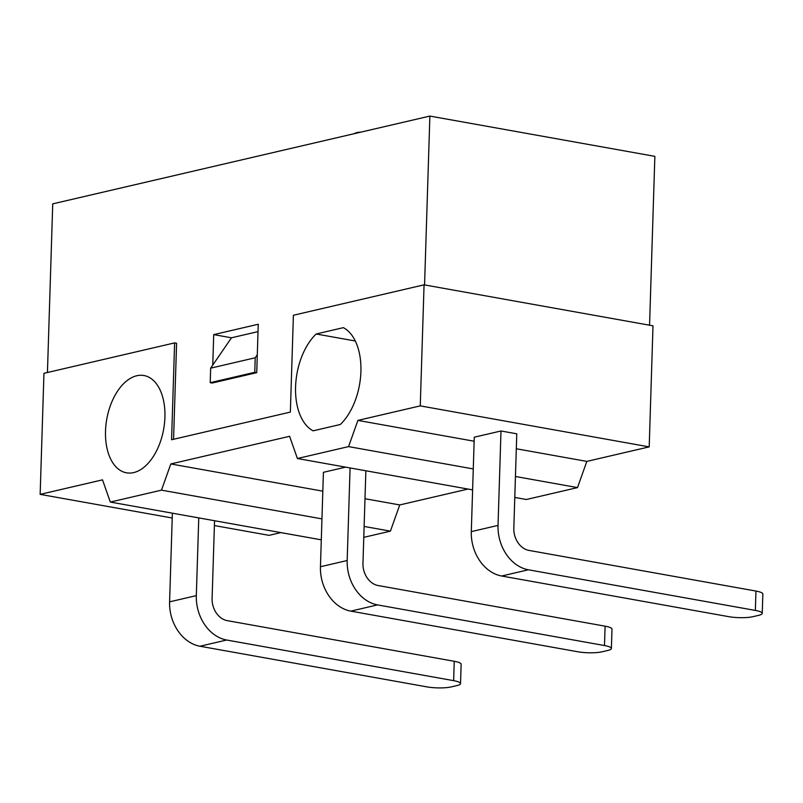 <?xml version="1.0" encoding="UTF-8"?>
<svg xmlns="http://www.w3.org/2000/svg" width="803" height="803" viewBox="0 0 803 803"><rect width="100%" height="100%" fill="white"/><g stroke="black" fill="none" stroke-linecap="round" stroke-linejoin="round"><path stroke-width="1.2" d="M474.272 437.203L500.992 430.98L516.781 433.811L513.82 528.223A19.764 15.558 76.9 0 0 528.996 550.416L755.954 591.058L755.352 610.421A17.295 3.423 1.8 0 1 762.238 613.382A17.295 3.423 1.8 0 1 758.765 615.319L752.833 616.704A17.295 3.423 1.8 0 1 728.622 616.644L501.664 576.012A39.538 31.116 76.9 0 1 471.301 531.616L474.272 437.203M755.352 610.421L528.384 569.789A39.538 31.116 -103.1 0 1 498.031 525.403L500.992 430.98M762.238 613.382L762.85 594.019A17.295 3.423 -178.2 0 0 755.954 591.058M365.867 470.769L362.966 563.345A19.764 15.558 76.9 0 0 378.143 585.538L605.101 626.169L604.488 645.542L377.53 604.9A39.538 31.116 -103.1 0 1 347.177 560.514L320.447 566.737L323.418 472.315L345.621 467.145M347.177 560.514L350.078 467.948M320.447 566.737A39.538 31.116 76.9 0 0 350.811 611.123L577.769 651.765A17.295 3.423 1.8 0 0 601.969 651.815L607.911 650.43A17.295 3.423 1.8 0 0 611.384 648.503A17.295 3.423 1.8 0 0 604.488 645.542M611.384 648.503L611.996 629.13A17.295 3.423 -178.2 0 0 605.101 626.169M172.374 513.177L169.594 601.848A39.538 31.116 76.9 0 0 199.947 646.234L426.905 686.876A17.295 3.423 1.8 0 0 451.115 686.926L457.058 685.551A17.295 3.423 1.8 0 0 460.531 683.614A17.295 3.423 1.8 0 0 453.635 680.653L226.677 640.021A39.538 31.116 -103.1 0 1 196.313 595.625L198.763 517.895M214.552 520.725L212.102 598.456A19.764 15.558 76.9 0 0 227.289 620.649L454.247 661.291L453.635 680.653M460.531 683.614L461.143 664.252A17.295 3.423 -178.2 0 0 454.247 661.291M354.013 133.73A29.651 17.335 100.2 0 1 360.376 132.254M231.475 337.792L213.708 334.62L258.255 324.251L257.291 354.755L255.213 357.787L254.762 372.311L256.729 372.662L212.193 383.031L210.215 382.68L210.667 368.155L231.475 337.792L258.024 331.619M254.762 372.311L210.215 382.68M649.195 446.88L653 325.827L424.064 284.834L293.396 315.258L290.355 412.09L171.571 439.743L174.612 342.901L43.954 373.315L40.15 494.367L102.513 479.853L110.322 502.066L161.483 490.151L170.808 463.953L289.592 436.3L297.411 458.513L348.562 446.609L357.897 420.401L420.26 405.886L649.195 446.88L586.832 461.394L577.498 487.602L526.336 499.506L514.783 497.438M174.612 342.901L176.59 343.252L173.568 439.271M257.291 354.755L256.729 372.662M255.213 357.787L210.667 368.155M424.064 284.834L420.26 405.886M343.373 327.654A54.363 31.769 100.2 0 1 360.908 371.638A54.363 31.769 100.2 0 1 340.321 424.496L313.11 430.83A54.363 31.769 100.2 0 1 295.574 386.845A54.363 31.769 100.2 0 1 316.151 333.988L343.373 327.654M105.514 431.081A49.415 28.888 100.2 0 1 143.928 375.523A49.415 28.888 100.2 0 1 163.641 429.264A49.415 28.888 100.2 0 1 126.503 472.816A49.415 28.888 100.2 0 1 105.514 431.081M467.988 489.057L399.743 504.936L390.409 531.144L363.779 537.348M280.899 532.6L269.085 535.35L214.401 525.563M110.322 502.066L321.29 539.837M172.223 518.015L40.15 494.367M586.832 461.394L516.319 448.767M474.141 441.218L357.897 420.401M577.498 487.602L515.446 476.49M473.268 468.932L348.562 446.609M297.411 458.513L472.616 489.88M390.409 531.144L364.12 526.437M321.953 518.889L161.483 490.151M399.743 504.936L364.994 498.713M322.826 491.165L170.808 463.953M355.277 340.994L316.151 333.988M212.755 365.124L213.708 334.62M649.557 325.215L654.867 156.354L429.876 116.074L52.737 203.862L47.437 372.502M424.566 284.935L429.876 116.074M498.031 525.403L471.301 531.616M528.384 569.789L501.664 576.012M377.53 604.9L350.811 611.123M196.313 595.625L169.594 601.848M226.677 640.021L199.947 646.234"/></g></svg>
